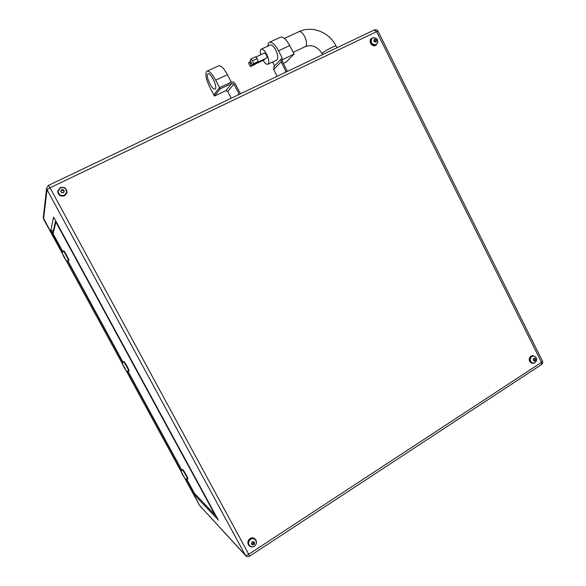 <?xml version="1.0" encoding="UTF-8"?>
<svg xmlns="http://www.w3.org/2000/svg" width="586" height="586" viewBox="0 0 586 586"><rect width="100%" height="100%" fill="white"/><g stroke="black" fill="none" stroke-linecap="round" stroke-linejoin="round"><path stroke-width="0.88" d="M207.693 74.129L208.081 73.814C210.674 72.364 217.574 86.706 215.333 88.852L214.981 89.123C212.41 90.544 205.576 76.51 207.693 74.129M218.549 65.83L218.732 65.749C221.083 65.412 223.977 68.386 227.427 74.671L215.67 80.165L219.545 87.636L231.272 82.113L219.545 87.636L213.758 94.859L219.545 87.636L220.19 88.882L214.381 96.067L225.727 90.698L227.705 91.438L231.206 98.214M215.67 80.165C212.205 73.851 209.341 70.84 207.07 71.14L206.419 71.668C205.159 74.781 206.353 80.099 209.993 87.622L214.381 96.067M227.427 74.671L231.272 82.113C232.832 81.571 234.092 82.047 235.045 83.534L240.531 93.767M257.745 62.226L266.689 58.036C267.238 57.56 267.113 56.439 266.322 54.688L264.469 52.996M255.357 64.006L264.271 59.831L264.513 59.054M270.183 45.027L270.307 44.968C271.919 44.668 273.728 46.36 275.75 50.044C278.094 55.274 278.423 58.607 276.753 60.05L267.919 64.211M263.085 60.387C264.901 63.288 266.476 64.577 267.795 64.27C269.421 62.849 269.055 59.516 266.689 54.271C264.66 50.572 262.865 48.865 261.29 49.151C260.162 49.773 259.972 51.641 260.704 54.747M533.297 355.966L531.443 356.405C529.077 359.43 529.568 361.657 532.908 363.093L532.96 363.093M255.064 539.516L254.939 539.391C253.562 538.263 252.061 538.168 250.42 539.105C248.12 541.12 247.819 543.288 249.526 545.603L249.526 545.603M58.226 190.662L58.153 191.08C58.585 194.816 60.666 196.229 64.409 195.321L66.555 192.735M372.718 37.973L372.857 37.892C377.516 37.768 378.805 39.87 376.725 44.199L376.051 44.646C371.627 44.675 370.279 42.61 372.007 38.456L371.795 38.632C370.066 42.785 371.414 44.844 375.846 44.814L376.512 44.368M253.943 546.445C252.207 547.265 250.662 547.075 249.292 545.866C247.439 543.347 247.761 540.995 250.266 538.812C252.039 537.794 253.672 537.897 255.159 539.113C256.47 540.482 256.785 542.131 256.082 544.057M255.013 538.973L254.895 538.856C253.401 537.64 251.775 537.538 250.002 538.556C247.504 540.732 247.182 543.083 249.028 545.595L249.182 545.756M534.864 362.771L532.901 363.401C529.275 361.84 528.74 359.416 531.312 356.134L533.048 355.636L535.157 356.559M532.733 355.621L530.777 356.105C528.213 359.379 528.74 361.796 532.366 363.357L532.681 363.379M64.585 195.636C60.526 196.625 58.263 195.094 57.787 191.043L60.241 187.615C64.46 186.663 66.701 188.282 66.987 192.479L64.585 195.636M57.831 190.736L57.758 191.204C58.226 195.255 60.49 196.779 64.541 195.797L66.87 192.97M377.853 42.353L375.985 45.1C372.44 47.056 368.455 40.983 371.59 38.39L374.205 37.563M371.443 38.508L371.216 38.705C368.081 41.291 372.066 47.356 375.604 45.408L376.476 44.807M63.911 256.302L64.379 257.166L64.006 256.258M124.21 367.012L124.671 367.854L124.298 366.953M183.081 475.085L183.535 475.913L183.081 475.085M68.906 260.367L68.936 260.352C69.36 260.133 64.16 250.508 63.801 250.859L63.779 250.874M128.722 371.099L129.14 370.865C129.748 370.997 124.628 361.657 124.064 361.613L123.631 361.848C124.195 361.899 129.316 371.238 128.708 371.106L127.016 371.224M187.579 479.084L187.981 478.843C188.538 478.967 183.828 470.485 182.913 469.716L182.502 469.965C183.411 470.734 188.121 479.223 187.564 479.092L185.191 478.791M64.021 190.45L63.962 192.083L62.46 192.809L61.017 191.893L61.083 190.26L62.585 189.542L64.021 190.45L63.845 192.142M254.353 542.387L254.317 543.998L252.976 544.877L251.665 544.138L251.702 542.526L253.049 541.647L254.353 542.387M535.56 358.932L535.56 360.353L534.491 361.049L533.421 360.324L533.421 358.903L534.491 358.207L535.56 358.932L533.773 358.8L533.773 360.214L535.56 360.353M374.066 39.753L375.252 39.181L376.417 40.046L376.395 41.474L375.216 42.046L374.051 41.188L374.066 39.753M218.146 519.804L195.695 496.269L195.878 494.965M53.802 217.421L218.351 520.178M62.563 251.797L50.828 230.254L53.216 231.009M215.443 515.438L194.493 493.434L216.044 515.936M215.069 514.947L55.897 222.109L55.67 220.871M52.894 232.327L52.989 233.587L62.768 251.526L52.989 233.587M184.114 476.989L182.488 474.001L184.114 476.989M125.016 368.272L123.602 365.898L125.016 368.272M64.628 257.408L63.288 255.166L64.628 257.408M374.066 40.163L375.252 39.181M374.058 40.28L375.143 41.086L376.417 40.046M375.143 41.086L375.135 41.987M253.46 541.882L253.43 543.119L254.317 543.998M253.43 543.119L252.09 543.991L252.976 544.877M252.09 543.991L251.672 543.757M61.061 190.765L62.585 189.542M62.453 190.091L63.889 190.999M220.19 88.882L231.866 83.373L233.902 84.142L239.271 94.368M287.418 71.404L282.335 61.274L282.481 59.633L294.033 54.066L286.18 62.094L283.419 63.398M280.32 37.27L280.54 37.174C283.294 36.625 286.349 39.423 289.711 45.562L278.511 50.799L282.24 58.117L281.441 58.725L281.177 61.757L286.202 71.983M294.033 54.066L289.711 45.562M274.101 66.467L273.669 69.602L277.105 76.319M272.629 61.991L274.629 65.91M278.511 50.799C275.134 44.631 272.102 41.804 269.421 42.309L268.593 42.917L267.619 46.213M250.64 66.46L251.13 65.603L250.405 63.413L249.189 62.094L248.706 62.966L249.431 65.141L250.64 66.46L255.166 64.343L255.621 63.559M249.189 62.094L250.727 61.376M250.405 63.413L251.269 63.01M251.13 65.603L252.881 64.782M257.474 62.687L258.155 61.515L257.188 58.571L255.547 56.805L250.969 58.937L250.31 60.116L251.284 63.054L252.918 64.819L257.474 62.687M252.918 64.819L253.584 63.654L252.603 60.71L250.969 58.937M252.603 60.71L257.188 58.571M253.584 63.654L258.155 61.515M322.622 54.608L322.175 53.729L322.674 52.982C325.01 50.667 336.027 44.99 336.1 46.06C329.508 32.377 312.301 25.301 299.109 31.622L298.97 31.681M322.175 53.729C317.487 46.587 311.877 44.214 305.343 46.602L305.819 46.279C307.115 44.324 306.734 41.086 304.676 36.552C302.684 32.904 300.83 31.263 299.109 31.622L284.422 38.427M374.535 39.211C373.392 40.925 373.853 41.862 375.934 42.016C377.076 40.309 376.608 39.372 374.535 39.211M535.194 362.588L533.209 363.115C529.861 361.679 529.378 359.452 531.744 356.427L533.048 355.944M533.839 358.317C532.821 360.141 533.253 361.013 535.15 360.939C536.168 359.115 535.729 358.244 533.839 358.317M255.086 539.53C256.946 541.925 256.719 544.145 254.405 546.181C252.713 547.156 251.138 547.009 249.673 545.756C247.966 543.434 248.266 541.266 250.566 539.252C252.207 538.314 253.709 538.402 255.086 539.53L254.939 539.391M252.229 541.823C250.918 543.976 251.438 544.936 253.789 544.702C255.1 542.548 254.58 541.589 252.229 541.823M58.153 191.08L60.461 187.806C64.328 186.927 66.394 188.428 66.65 192.311L64.431 195.233C60.688 196.142 58.6 194.728 58.175 190.985L60.431 187.835M61.677 189.615C60.197 191.637 60.761 192.677 63.361 192.728C64.841 190.706 64.284 189.674 61.677 189.615M181.733 472.616L184.868 478.366L181.733 472.616M123.573 361.884L123.602 361.84C122.393 362.785 122.203 363.913 123.038 365.225C124.525 368.308 125.748 370.257 126.701 371.07M122.833 364.485L126.041 370.374L122.833 364.485M63.339 251.101L63.361 251.079C63.713 250.735 68.921 260.352 68.496 260.572L68.467 260.594M62.497 253.716L65.786 259.752L62.497 253.716M195.695 496.269L186.495 479.377M181.689 470.551L127.667 371.356M122.862 362.536L67.471 260.807M50.828 230.254L53.619 217.084M184.817 478.359L199.606 505.513L245.351 555.169L47.034 189.681L43.547 219.01L62.394 253.599M65.881 260.008L122.642 364.214M126.056 370.477L181.44 472.162L126.034 370.455M50.03 187.784L248.728 554.268L541.486 362.36L376.593 31.659L50.03 187.784L48.448 185.388L46.653 188.091L47.034 189.681L50.03 187.784M43.291 217.384L43.562 219.039M245.783 555.762L245.351 555.169C245.966 555.565 247.094 555.264 248.728 554.268L249.563 556.209C248.2 556.978 246.933 556.832 245.783 555.762M199.562 505.432L245.717 555.696M249.57 556.202L541.537 364.529C542.717 363.635 543.032 362.5 542.468 361.115L378.014 31.183L376.593 31.659L374.198 30.04M542.468 361.115L541.486 362.36L541.537 364.529M55.897 222.109L53.055 233.689M67.815 260.792L123.067 362.265L67.808 260.792M181.887 470.287L128.004 371.341L181.887 470.28M194.537 493.522L186.824 479.355L194.493 493.434M238.883 93.789L237.667 95.13M282.906 59.311L282.269 59.977M281.177 61.757L273.669 69.602M286.027 71.258L284.444 72.825M231.866 83.373L225.727 90.698M233.902 84.142L227.705 91.438M218.732 65.749L207.07 71.14M371.59 38.39L371.216 38.705M182.363 469.884C179.858 471.063 182.305 474.235 185.132 478.733M68.914 260.367L68.489 260.587C67.002 261.085 65.91 260.565 65.2 259.041C63.31 256.17 62.35 253.928 62.328 252.324L63.801 250.859M305.343 46.602L293.154 52.33M62.402 253.635L43.254 217.765L46.653 188.091L48.448 185.388L374.381 29.923C375.941 29.359 377.15 29.783 378.014 31.183M199.951 505.989L184.795 478.33M122.65 364.236L65.866 259.986M218.248 519.994L53.707 217.252M52.813 232.679L55.648 220.841M533.048 355.636L532.513 355.607M535.23 362.566C537.67 359.548 537.047 357.343 533.348 355.966M281.441 58.725L273.933 66.65M336.957 47.774L336.1 46.06M280.54 37.174L269.421 42.309M270.307 44.968L261.29 49.151M255.767 57.047L264.513 52.974"/></g></svg>
